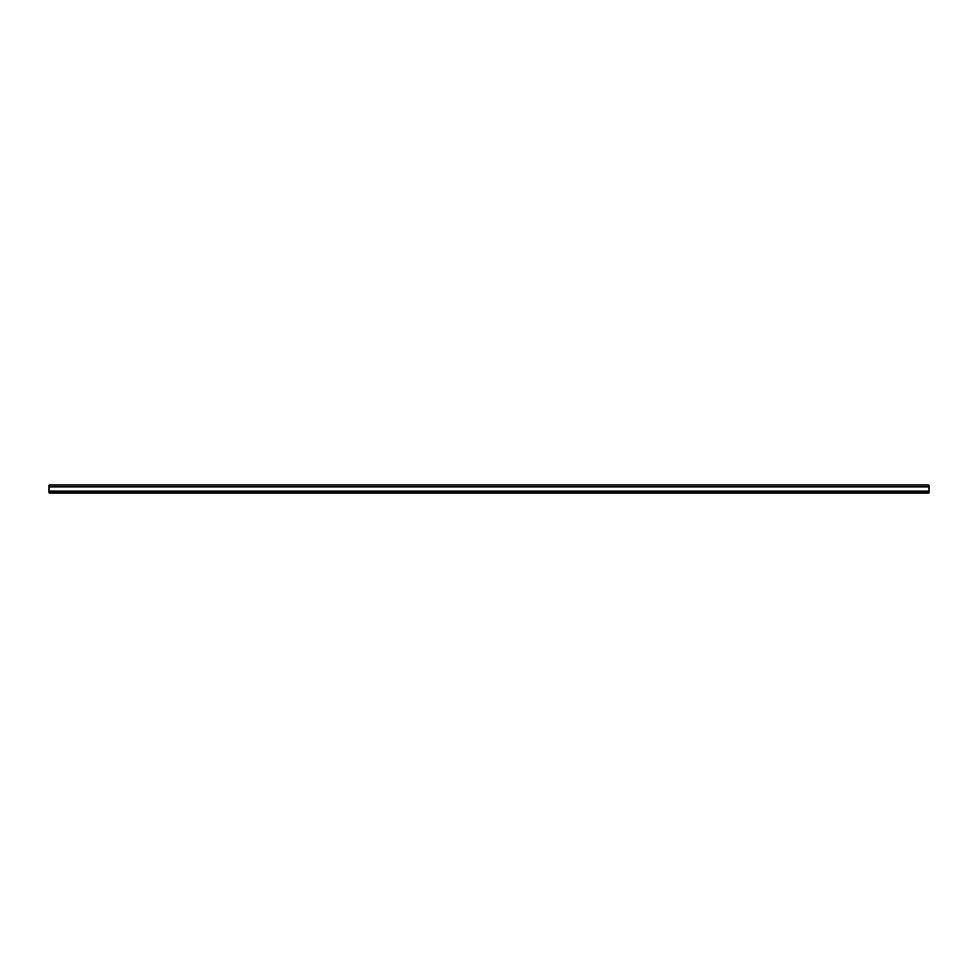 <?xml version="1.0" encoding="UTF-8"?>
<svg xmlns="http://www.w3.org/2000/svg" width="978" height="978" viewBox="0 0 978 978"><rect width="100%" height="100%" fill="white"/><g stroke="black" fill="none" stroke-linecap="round" stroke-linejoin="round"><path stroke-width="1.47" d="M48.9 485.088L929.1 485.088L929.1 492.912L48.9 492.912L48.9 485.088M48.9 491.861L929.1 491.861M48.9 486.971L929.1 486.971M48.9 491.029L929.1 491.029"/></g></svg>
